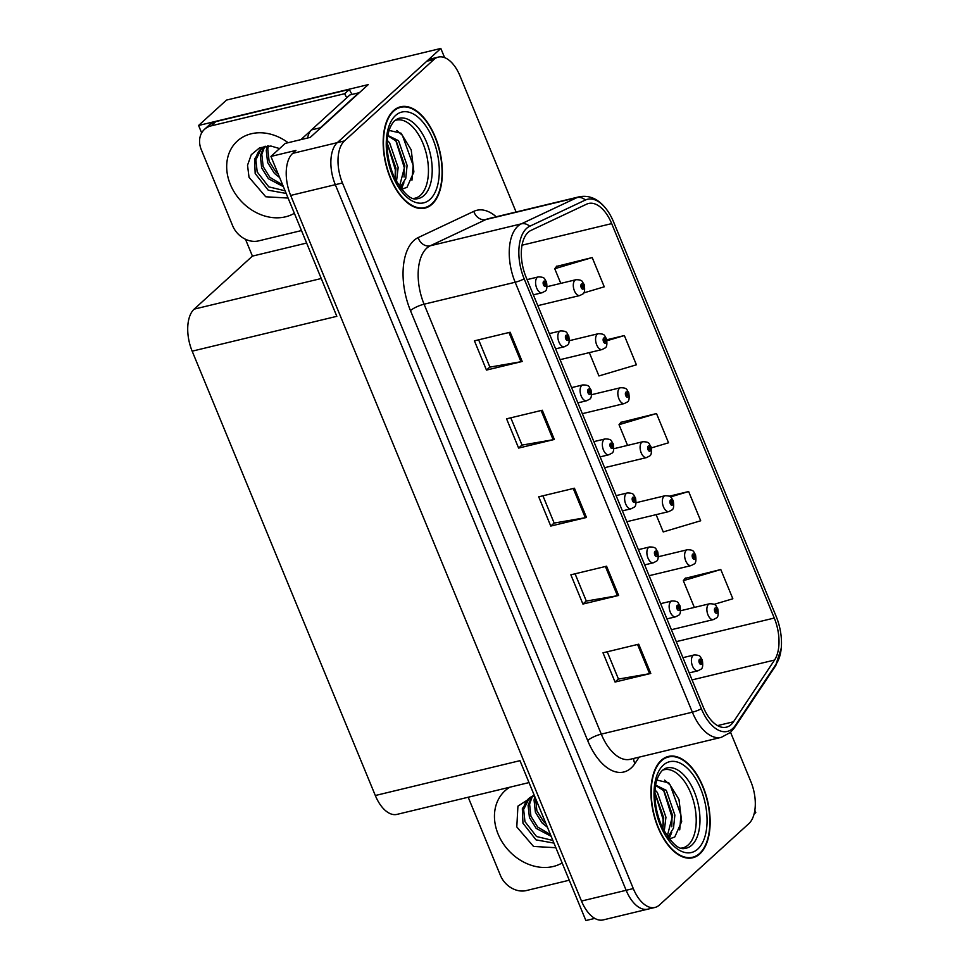 <?xml version="1.0" encoding="UTF-8"?>
<svg xmlns="http://www.w3.org/2000/svg" width="969" height="969" viewBox="0 0 969 969"><rect width="100%" height="100%" fill="white"/><g stroke="black" fill="none" stroke-linecap="round" stroke-linejoin="round"><path stroke-width="1.45" d="M201.661 132.923L198.584 125.473L368.256 84.606L310.274 137.368L285.261 143.4L270.932 156.433L295.933 150.413L292.662 153.393A32.571 17.357 76.5 0 0 290.664 195.435L581.497 901.049A32.571 17.357 76.5 0 0 603.178 919.92L647.825 909.164A32.571 17.357 76.5 0 1 626.144 890.293A32.571 17.357 76.5 0 0 647.825 909.164L654.971 907.444A32.571 17.357 76.5 0 0 659.392 905.034L748.867 823.626A32.571 17.357 76.5 0 0 750.854 781.595L730.553 732.334M529.013 782.589L396.987 814.384A32.571 17.357 -103.5 0 1 375.318 795.513L192.165 351.166L336.824 316.318L270.932 156.433M594.821 918.394L585.882 920.55L519.978 760.665L375.318 795.513M754.076 814.105L755.772 812.567L754.851 810.326M513.255 888.924L514.321 889.397M516.089 212.005L460.021 75.982A32.571 17.357 76.5 0 0 438.351 57.098A32.571 17.357 76.5 0 0 433.918 59.521L344.455 140.917A32.571 17.357 76.5 0 0 342.457 182.959L335.31 184.679L626.144 890.293L335.31 184.679A32.571 17.357 76.5 0 1 337.309 142.637A32.571 17.357 76.5 0 0 335.31 184.679L290.664 195.435M198.584 125.473L226.504 100.073L440.822 48.45L337.309 142.637L426.772 61.241A32.571 17.357 76.5 0 1 431.205 58.818L438.351 57.098M444.614 57.631L440.822 48.45M192.165 351.166A32.571 17.357 -103.5 0 1 194.163 309.135L252.424 256.107L306.628 243.049M252.424 256.107L245.484 239.27M699.824 853.895A52.108 27.762 76.5 0 0 705.529 793.49A52.108 27.762 76.5 0 0 668.344 756.45A52.108 27.762 76.5 0 0 661.258 760.314A52.108 27.762 76.5 0 0 655.553 820.719A52.108 27.762 76.5 0 0 692.738 857.759A52.108 27.762 76.5 0 0 699.824 853.895M432.053 204.241A52.108 27.762 76.5 0 0 437.758 143.824A52.108 27.762 76.5 0 0 400.572 106.784A52.108 27.762 76.5 0 0 393.487 110.648A52.108 27.762 76.5 0 0 387.782 171.065A52.108 27.762 76.5 0 0 424.967 208.105A52.108 27.762 76.5 0 0 432.053 204.241M731.111 724.618A34.739 18.508 -103.5 0 1 726.387 727.186A34.739 18.508 -103.5 0 1 703.264 707.055L526.058 277.134A34.739 18.508 -103.5 0 1 530.988 230.404L586.633 204.156A34.739 18.508 -103.5 0 1 588.558 203.478A34.739 18.508 -103.5 0 1 611.681 223.609L774.267 618.052A34.739 18.508 -103.5 0 1 774.546 660.046L733.509 721.772A34.739 18.508 -103.5 0 1 731.111 724.618M732.709 728.518A39.075 20.821 76.5 0 0 735.423 725.321L776.448 663.595A39.075 20.821 76.5 0 0 781.244 648.237A39.075 20.821 76.5 0 0 776.133 616.345L613.559 221.901A39.075 20.821 76.5 0 0 608.726 212.514A39.075 20.821 76.5 0 0 585.385 200.026L529.728 226.262A39.075 20.821 76.5 0 0 524.181 278.842L701.386 708.763A39.075 20.821 76.5 0 0 732.709 728.518M510.142 332.234L474.422 340.834L486.474 370.085L522.194 361.485L510.142 332.234M478.638 339.816L489.89 367.106L521.007 361.728A8.685 2.059 -22.4 0 0 522.194 361.485M489.854 367.009L486.474 370.085M542.289 410.226L506.569 418.826L518.621 448.078L554.341 439.466L542.289 410.226M510.784 417.809L522.037 445.098L553.154 439.72A8.685 2.059 -22.4 0 0 554.341 439.466M522 445.001L518.621 448.078M638.728 644.191L602.997 652.803L615.061 682.043L650.78 673.443L638.728 644.191M607.224 651.786L618.464 679.063L649.593 673.685A8.685 2.059 -22.4 0 0 650.78 673.443M618.428 678.978L615.061 682.043M606.582 566.211L570.862 574.811L582.914 604.05L618.634 595.451L606.582 566.211M575.077 573.793L586.318 601.071L617.447 595.705A8.685 2.059 -22.4 0 0 618.634 595.451M586.281 600.986L582.914 604.05M574.435 488.219L538.716 496.818L550.767 526.07L586.487 517.458L574.435 488.219M542.931 495.801L554.171 523.078L585.3 517.712A8.685 2.059 -22.4 0 0 586.487 517.458M554.135 522.994L550.767 526.07M342.457 182.959L633.29 888.573A32.571 17.357 76.5 0 0 654.971 907.444M583.556 292.965L604.256 286.812L592.204 257.56L556.581 266.402M656.11 514.648L663.232 531.933L700.696 520.777L688.644 491.537L669.276 496.201M714.08 604.353L732.843 598.769L720.791 569.53L685.168 578.372M589.322 352.619L598.939 375.948L636.403 364.804L624.351 335.553L606.812 339.78M651.362 447.908L668.549 442.785L656.497 413.545L620.875 422.387M656.497 413.545L619.021 424.688L627.561 445.401M619.021 424.688L621.129 422.06M688.644 491.537L670.487 496.94M720.791 569.53L683.315 580.673L694.349 607.43M683.315 580.673L685.422 578.045M624.351 335.553L607.018 340.713M592.204 257.56L554.74 268.716L560.785 283.384M554.74 268.716L556.836 266.075M537.819 305.659L579.837 295.533A8.14 4.336 -103.5 0 1 574.023 289.755A8.14 4.336 -103.5 0 1 574.92 280.307A8.14 4.336 -103.5 0 1 576.022 279.702C583.75 279.762 581.884 282.209 584.028 284.256A5.426 1.478 156.2 0 1 583.52 285.37A2.713 1.441 76.5 0 0 581.388 284.111A2.713 1.441 76.5 0 0 581.23 287.611A2.713 1.441 76.5 0 0 583.399 288.98A2.713 1.441 76.5 0 0 583.617 285.589L582.648 287.599L581.994 285.576L582.853 286.073L583.52 285.37M581.788 286.424L582.878 286.158M583.617 285.589A5.426 1.09 -21 0 0 584.21 284.716A5.426 1.09 -21 0 0 584.053 284.559M581.788 286.339L582.853 286.073M533.362 294.842L542.107 292.747A8.14 4.336 -103.5 0 1 536.293 286.957A8.14 4.336 -103.5 0 1 537.189 277.509A8.14 4.336 -103.5 0 1 538.292 276.916C546.019 276.977 544.142 279.411 546.286 281.458A5.426 1.478 156.2 0 1 545.789 282.585A2.713 1.441 76.5 0 0 543.657 281.313A2.713 1.441 76.5 0 0 543.488 284.813A2.713 1.441 76.5 0 0 545.668 286.194A2.713 1.441 76.5 0 0 545.874 282.791L544.917 284.801L544.263 282.778L545.111 283.287L545.789 282.585M544.057 283.626L545.147 283.372M545.874 282.791A5.426 1.09 -21 0 0 546.48 281.918A5.426 1.09 -21 0 0 546.31 281.761M544.045 283.542L545.111 283.287M560.082 359.669L602.1 349.543A8.14 4.336 -103.5 0 1 596.286 343.753A8.14 4.336 -103.5 0 1 597.183 334.317A8.14 4.336 -103.5 0 1 598.285 333.711C606.013 333.772 604.135 336.219 606.279 338.266A5.426 1.478 156.2 0 1 605.782 339.38A2.713 1.441 76.5 0 0 603.651 338.12A2.713 1.441 76.5 0 0 603.493 341.621A2.713 1.441 76.5 0 0 605.661 342.99A2.713 1.441 76.5 0 0 605.867 339.598L604.91 341.609L604.256 339.586L605.782 339.38M604.05 340.434L605.14 340.167M605.867 339.598A5.426 1.09 -21 0 0 606.473 338.726A5.426 1.09 -21 0 0 606.303 338.569M604.05 340.349L605.104 340.083M582.333 413.678L624.363 403.552A8.14 4.336 -103.5 0 1 618.549 397.762A8.14 4.336 -103.5 0 1 619.445 388.327A8.14 4.336 -103.5 0 1 620.548 387.721C628.275 387.782 626.398 390.228 628.542 392.275A5.426 1.478 156.2 0 1 628.045 393.39A2.713 1.441 76.5 0 0 625.913 392.13A2.713 1.441 76.5 0 0 625.744 395.631A2.713 1.441 76.5 0 0 627.924 396.999A2.713 1.441 76.5 0 0 628.13 393.608L627.173 395.618L626.519 393.584L627.367 394.092L628.045 393.39M626.313 394.444L627.403 394.177M628.13 393.608A5.426 1.09 -21 0 0 628.736 392.736A5.426 1.09 -21 0 0 628.566 392.578M626.301 394.347L627.367 394.092M604.595 467.688L646.626 457.562A8.14 4.336 -103.5 0 1 640.812 451.772A8.14 4.336 -103.5 0 1 641.696 442.336A8.14 4.336 -103.5 0 1 642.81 441.731C650.538 441.791 648.661 444.238 650.805 446.285A5.426 1.478 156.2 0 1 650.308 447.399A2.713 1.441 76.5 0 0 648.176 446.14A2.713 1.441 76.5 0 0 648.007 449.64A2.713 1.441 76.5 0 0 650.187 451.009A2.713 1.441 76.5 0 0 650.393 447.617L649.436 449.628L648.782 447.593L649.63 448.102L650.308 447.399M648.576 448.453L649.666 448.187M650.393 447.617A5.426 1.09 -21 0 0 650.998 446.745A5.426 1.09 -21 0 0 650.829 446.588M648.564 448.356L649.63 448.102M555.625 348.852L564.37 346.745A8.14 4.336 -103.5 0 1 558.556 340.967A8.14 4.336 -103.5 0 1 559.44 331.519A8.14 4.336 -103.5 0 1 560.554 330.926C568.27 330.974 566.405 333.421 568.549 335.468A5.426 1.478 156.2 0 1 568.052 336.594A2.713 1.441 76.5 0 0 565.92 335.322A2.713 1.441 76.5 0 0 565.751 338.823A2.713 1.441 76.5 0 0 567.931 340.192A2.713 1.441 76.5 0 0 568.137 336.8L567.18 338.811L566.526 336.788L567.374 337.297L568.052 336.594M566.32 337.636L567.41 337.382M568.137 336.8A5.426 1.09 -21 0 0 568.742 335.928A5.426 1.09 -21 0 0 568.573 335.771M566.308 337.551L567.374 337.297M577.875 402.862L586.62 400.754A8.14 4.336 -103.5 0 1 580.819 394.977A8.14 4.336 -103.5 0 1 581.703 385.529A8.14 4.336 -103.5 0 1 582.817 384.923C590.533 384.984 588.668 387.43 590.811 389.477A5.426 1.478 156.2 0 1 590.315 390.592A2.713 1.441 76.5 0 0 588.183 389.332A2.713 1.441 76.5 0 0 588.013 392.833A2.713 1.441 76.5 0 0 590.194 394.201A2.713 1.441 76.5 0 0 590.4 390.81L589.443 392.82L588.777 390.798L589.636 391.294L590.315 390.592M588.583 391.646L589.673 391.379M590.4 390.81A5.426 1.09 -21 0 0 591.005 389.938A5.426 1.09 -21 0 0 590.836 389.78M588.571 391.561L589.636 391.294M600.138 456.871L608.883 454.764A8.14 4.336 -103.5 0 1 603.069 448.974A8.14 4.336 -103.5 0 1 603.966 439.538A8.14 4.336 -103.5 0 1 605.068 438.933C612.796 438.993 610.93 441.44 613.074 443.487A5.426 1.478 156.2 0 1 612.565 444.601A2.713 1.441 76.5 0 0 610.446 443.342A2.713 1.441 76.5 0 0 610.276 446.842A2.713 1.441 76.5 0 0 612.444 448.211A2.713 1.441 76.5 0 0 612.662 444.819L611.693 446.83L611.039 444.807L611.899 445.304L612.565 444.601M610.833 445.655L611.936 445.389M612.662 444.819A5.426 1.09 -21 0 0 613.256 443.947A5.426 1.09 -21 0 0 613.098 443.79M610.833 445.57L611.899 445.304M622.401 510.881L631.146 508.773A8.14 4.336 -103.5 0 1 625.332 502.984A8.14 4.336 -103.5 0 1 626.228 493.548A8.14 4.336 -103.5 0 1 627.331 492.942C635.058 493.003 633.181 495.45 635.337 497.497A5.426 1.478 156.2 0 1 634.828 498.611A2.713 1.441 76.5 0 0 632.696 497.351A2.713 1.441 76.5 0 0 632.539 500.852A2.713 1.441 76.5 0 0 634.707 502.221A2.713 1.441 76.5 0 0 634.913 498.829L633.956 500.84L633.302 498.805L634.15 499.314L634.828 498.611M633.096 499.665L634.186 499.398M634.913 498.829A5.426 1.09 -21 0 0 635.519 497.957A5.426 1.09 -21 0 0 635.349 497.8M633.096 499.568L634.15 499.314M555.855 847.718L533.531 846.446L516.792 826.945L517.931 806.147L534.137 795.706M552.863 840.45L536.547 836.526L524.968 821.639L523.635 809.515L529.328 798.032M532.938 795.852L529.886 797.596L522.327 808.655L522.957 823.202L536.014 839.869L553.953 843.103M534.803 796.639L534.052 800.043L535.385 812.167L542.131 822.984L547.437 827.284M535.566 798.48L536.874 810.811L543.621 821.627L546.007 823.82M531.581 796.542L528.093 805.457L529.437 817.582L536.184 828.398L551.155 836.308M532.478 796.07L529.583 804.113L530.927 816.225L537.674 827.041L550.428 834.551M569.251 880.215L526.3 890.572A21.706 17.636 47.7 0 1 500.404 875.37L469.057 799.328A21.706 17.636 47.7 0 1 468.293 797.208M288.084 198.051L265.76 196.78L249.021 177.279L247.531 165.239L251.286 154.665L259.668 147.772L270.92 146.028L279.569 148.572M285.092 190.784L268.776 186.872L257.197 171.973L255.864 159.861L261.557 148.366M265.167 146.186L262.115 147.93L254.556 158.989L255.186 173.536L268.243 190.203L286.182 193.437M267.383 145.968L266.269 150.389L267.614 162.501L274.36 173.318L279.666 177.618M268.425 145.931L267.759 149.032L269.103 161.157L275.85 171.961L278.236 174.154M263.81 146.876L260.322 155.803L261.666 167.916L268.413 178.732L283.384 186.642M264.694 146.404L261.812 154.446L263.156 166.559L269.903 177.375L282.657 184.885M301.48 230.561L258.517 240.906A21.706 17.636 47.7 0 1 232.621 225.704L201.286 149.662A21.706 17.636 47.7 0 1 204.532 129.313L209.219 125.049A21.706 17.636 47.7 0 1 215.796 121.609L349.385 89.427A21.706 17.636 -132.3 0 0 352.135 94.405M346.817 97.736A21.706 17.636 47.7 0 1 344.698 93.69L349.385 89.427M204.532 129.313A21.706 17.636 47.7 0 1 211.109 125.873L344.698 93.69M318.91 129.507A21.706 11.567 -103.5 0 1 320.412 127.751L358.821 92.794A21.706 11.567 76.5 0 0 358.93 93.097M320.412 127.751L311.473 129.894A21.706 11.567 76.5 0 0 307.609 138.01M358.821 92.794L349.882 94.95L311.473 129.894M662.469 770.258A40.165 21.403 -103.5 0 1 692.193 796.918A40.165 21.403 -103.5 0 1 688.269 844.895A40.165 21.403 -103.5 0 1 681.219 848.141M669.276 839.009L674.775 836.986L681.655 821.591L678.978 799.51L668.804 782.855L656.921 780.069M699.63 853.41A51.563 27.471 -103.5 0 1 692.617 857.238A51.563 27.471 -103.5 0 1 655.807 820.586A51.563 27.471 -103.5 0 1 661.452 760.798A51.563 27.471 -103.5 0 1 668.465 756.983A51.563 27.471 -103.5 0 1 705.275 793.635A51.563 27.471 -103.5 0 1 699.63 853.41M655.141 790.147L657.382 792.509L665.945 817.23L664.225 831.317M654.996 792.86L663.704 817.775L662.893 828.737M655.734 785.169L666.309 790.353L674.872 815.086L673.516 828.083L667.883 837.168M655.686 785.508L664.08 790.886L672.631 815.619L667.229 836.235M664.625 780.13L670.209 785.047L680.941 815.05L679.729 829.852M663.62 790.341L672.014 817.206L671.783 826.739M669.712 835.411L668.537 838.052M654.996 792.969L663.087 819.35L662.881 828.713M671.711 832.48L669.107 838.791M394.698 120.604A40.165 21.403 -103.5 0 1 424.422 147.264A40.165 21.403 -103.5 0 1 420.498 195.229A40.165 21.403 -103.5 0 1 413.448 198.475M401.505 189.355L407.004 187.32L413.884 171.925L411.207 149.856L401.033 133.201L389.15 130.415M431.859 203.756A51.563 27.471 -103.5 0 1 424.846 207.572A51.563 27.471 -103.5 0 1 388.036 170.919A51.563 27.471 -103.5 0 1 393.68 111.132A51.563 27.471 -103.5 0 1 400.694 107.317A51.563 27.471 -103.5 0 1 437.503 143.969A51.563 27.471 -103.5 0 1 431.859 203.756M387.37 140.481L389.611 142.843L398.162 167.576L396.454 181.663M387.225 143.194L395.933 168.109L395.122 179.083M387.963 135.503L398.538 140.687L407.101 165.42L405.745 178.417L400.112 187.501M387.915 135.842L396.309 141.232L404.86 165.953L399.458 186.569M310.637 130.779L300.911 139.621M396.842 130.476L402.438 135.381L413.169 165.384L411.958 180.186M395.849 140.687L404.243 167.54L404.012 177.073M401.941 185.757L400.766 188.386M387.225 143.303L395.316 169.696L395.11 179.047M403.94 182.814L401.336 189.125M626.858 521.697L668.889 511.571A8.14 4.336 -103.5 0 1 663.075 505.782A8.14 4.336 -103.5 0 1 663.959 496.346A8.14 4.336 -103.5 0 1 665.073 495.74C672.789 495.801 670.923 498.248 673.067 500.295A5.426 1.478 156.2 0 1 672.571 501.409A2.713 1.441 76.5 0 0 670.439 500.149A2.713 1.441 76.5 0 0 670.269 503.65A2.713 1.441 76.5 0 0 672.45 505.019A2.713 1.441 76.5 0 0 672.656 501.627L671.699 503.638L671.045 501.603L671.892 502.112L672.571 501.409M670.839 502.463L671.929 502.196M672.656 501.627A5.426 1.09 -21 0 0 673.261 500.755A5.426 1.09 -21 0 0 673.092 500.598M670.827 502.366L671.892 502.112M649.121 575.707L691.139 565.581A8.14 4.336 -103.5 0 1 685.337 559.791A8.14 4.336 -103.5 0 1 686.222 550.356A8.14 4.336 -103.5 0 1 687.336 549.75C695.052 549.811 693.186 552.257 695.33 554.304A5.426 1.478 156.2 0 1 694.834 555.419A2.713 1.441 76.5 0 0 692.702 554.147A2.713 1.441 76.5 0 0 692.532 557.659A2.713 1.441 76.5 0 0 694.712 559.028A2.713 1.441 76.5 0 0 694.918 555.637L693.961 557.647L693.295 555.612L694.155 556.121L694.834 555.419M693.089 556.472L694.192 556.206M694.918 555.637A5.426 1.09 -21 0 0 695.512 554.765A5.426 1.09 -21 0 0 695.354 554.607M693.089 556.376L694.155 556.121M671.384 629.717L713.402 619.591A8.14 4.336 -103.5 0 1 707.588 613.801A8.14 4.336 -103.5 0 1 708.484 604.365A8.14 4.336 -103.5 0 1 709.587 603.76C717.314 603.82 715.449 606.255 717.593 608.314A5.426 1.478 156.2 0 1 717.084 609.428A2.713 1.441 76.5 0 0 714.952 608.157A2.713 1.441 76.5 0 0 714.795 611.669A2.713 1.441 76.5 0 0 716.963 613.038A2.713 1.441 76.5 0 0 717.181 609.634L716.212 611.657L715.558 609.622L716.418 610.131L717.084 609.428M715.352 610.482L716.442 610.216M717.181 609.634A5.426 1.09 -21 0 0 717.775 608.774A5.426 1.09 -21 0 0 717.605 608.617M715.352 610.385L716.418 610.131M644.664 564.891L653.409 562.783A8.14 4.336 -103.5 0 1 647.595 556.993A8.14 4.336 -103.5 0 1 648.491 547.558A8.14 4.336 -103.5 0 1 649.593 546.952C657.321 547.013 655.444 549.459 657.588 551.506A5.426 1.478 156.2 0 1 657.091 552.621A2.713 1.441 76.5 0 0 654.959 551.361A2.713 1.441 76.5 0 0 654.79 554.862A2.713 1.441 76.5 0 0 656.97 556.23A2.713 1.441 76.5 0 0 657.176 552.839L656.219 554.849L655.565 552.814L656.413 553.323L657.091 552.621M655.359 553.674L656.449 553.408M657.176 552.839A5.426 1.09 -21 0 0 657.781 551.967A5.426 1.09 -21 0 0 657.612 551.809M655.347 553.578L656.413 553.323M666.926 618.9L675.672 616.793A8.14 4.336 -103.5 0 1 669.858 611.003A8.14 4.336 -103.5 0 1 670.754 601.567A8.14 4.336 -103.5 0 1 671.856 600.962C679.584 601.022 677.706 603.469 679.85 605.516A5.426 1.478 156.2 0 1 679.354 606.63A2.713 1.441 76.5 0 0 677.222 605.371A2.713 1.441 76.5 0 0 677.052 608.871A2.713 1.441 76.5 0 0 679.233 610.24A2.713 1.441 76.5 0 0 679.439 606.848L678.482 608.859L677.828 606.824L678.675 607.333L679.354 606.63M677.622 607.684L678.712 607.418M679.439 606.848A5.426 1.09 -21 0 0 680.044 605.976A5.426 1.09 -21 0 0 679.875 605.819M677.61 607.587L678.675 607.333M689.189 672.91L697.934 670.802A8.14 4.336 -103.5 0 1 692.12 665.013A8.14 4.336 -103.5 0 1 693.005 655.577A8.14 4.336 -103.5 0 1 694.119 654.971C701.835 655.032 699.969 657.479 702.113 659.526A5.426 1.478 156.2 0 1 701.617 660.64A2.713 1.441 76.5 0 0 699.485 659.368A2.713 1.441 76.5 0 0 699.315 662.881A2.713 1.441 76.5 0 0 701.495 664.249A2.713 1.441 76.5 0 0 701.701 660.858L700.744 662.869L700.09 660.834L700.938 661.342L701.617 660.64M699.884 661.694L700.975 661.427M701.701 660.858A5.426 1.09 -21 0 0 702.307 659.986A5.426 1.09 -21 0 0 702.137 659.828M699.872 661.597L700.938 661.342M581.497 901.049L633.29 888.573M292.662 153.393L344.455 140.917M194.163 309.135L321.248 278.515M639.201 757.116L634.937 763.536A54.276 28.925 -103.5 0 1 587.662 740.534L410.468 310.613A10.853 2.58 157.6 0 1 424.083 304.205L601.277 734.127A43.423 23.135 76.5 0 0 630.189 759.296L721.275 737.348A43.423 23.135 -103.5 0 1 692.363 712.191A10.853 2.58 -22.4 0 0 701.386 708.763M410.468 310.613A54.276 28.925 -103.5 0 1 413.799 240.566A54.276 28.925 -103.5 0 1 418.172 237.599L473.817 211.351A54.276 28.925 -103.5 0 1 496.237 216.79M426.748 248.161A43.423 23.135 76.5 0 0 424.083 304.205L515.169 282.258A43.423 23.135 -103.5 0 1 521.322 223.851L576.979 197.603A43.423 23.135 -103.5 0 1 579.389 196.755L488.303 218.691A43.423 23.135 76.5 0 0 485.893 219.551L430.236 245.787A43.423 23.135 76.5 0 0 426.748 248.161M721.275 737.348L730.469 732.419L734.454 727.731A10.853 8.236 -146.4 0 0 735.423 725.321M585.385 200.026A10.853 9.133 -115.2 0 0 576.979 197.603L485.893 219.551A10.853 9.133 64.8 0 1 473.817 211.351M781.244 648.237L775.479 666.006A10.853 8.236 -146.4 0 0 776.448 663.595M529.728 226.262A10.853 9.133 -115.2 0 0 521.322 223.851L430.236 245.787A10.853 9.133 64.8 0 1 418.172 237.599M524.181 278.842A10.853 2.58 157.6 0 1 515.169 282.258L692.363 712.191L601.277 734.127A10.853 2.58 157.6 0 0 587.662 740.534M433.918 59.521L426.772 61.241M634.937 763.536A10.853 8.236 33.6 0 1 633.774 758.424M611.681 223.609L522.012 245.205M733.509 721.772L717.569 725.611M774.546 660.046L692.072 679.911M774.267 618.052L676.301 641.648M573.26 488.497L585.3 517.712M605.407 566.49L617.447 595.705M637.554 644.482L649.593 673.685M541.114 410.505L553.154 439.72M508.967 332.512L521.007 361.728M562.141 862.943A46.246 37.561 47.7 0 1 498.127 834.127A46.246 37.561 47.7 0 1 509.779 787.216M529.886 797.596L529.026 798.286A24.528 19.925 -132.3 0 0 523.417 812.616M294.358 213.289A46.246 37.561 47.7 0 1 230.356 184.461A46.246 37.561 47.7 0 1 239.937 138.93A46.246 37.561 47.7 0 1 288.108 142.709M262.115 147.93L261.255 148.632A24.528 19.925 -132.3 0 0 255.646 162.949M211.109 125.873L215.796 121.609M665.521 768.356A41.279 21.996 -103.5 0 1 695.912 796.046A41.279 21.996 -103.5 0 1 691.805 845.138A41.279 21.996 -103.5 0 1 684.804 848.444C678.603 850.067 671.02 842.921 662.069 826.993C653.348 806.741 651.543 781.717 662.457 770.27L665.521 768.356M697.825 849.026A46.682 24.867 -103.5 0 1 660.398 825.431A46.682 24.867 -103.5 0 1 663.268 765.183A46.682 24.867 -103.5 0 1 700.684 788.778A46.682 24.867 -103.5 0 1 697.825 849.026M397.75 118.69A41.279 21.996 -103.5 0 1 428.141 146.38A41.279 21.996 -103.5 0 1 424.034 195.484A41.279 21.996 -103.5 0 1 417.033 198.79C410.832 200.401 403.249 193.255 394.298 177.339C385.577 157.075 383.772 132.05 394.686 120.616L397.75 118.69M430.054 199.36A46.682 24.867 -103.5 0 1 392.627 175.777A46.682 24.867 -103.5 0 1 395.497 115.529A46.682 24.867 -103.5 0 1 432.913 139.112A46.682 24.867 -103.5 0 1 430.054 199.36M608.726 212.514C600.526 200.014 590.751 194.757 579.389 196.755M734.454 727.731L775.479 666.006M579.837 295.533L582.587 294.079C584.537 293.462 585.082 290.349 584.21 284.716M547.11 286.679L576.022 279.702M542.107 292.747L544.857 291.281C546.807 290.664 547.34 287.551 546.48 281.918M527.075 279.617L538.292 276.916M602.1 349.543L604.85 348.077C606.8 347.471 607.345 344.358 606.473 338.726M569.372 340.676L598.285 333.711M624.363 403.552L627.113 402.087C629.063 401.481 629.608 398.368 628.736 392.736M591.623 394.686L620.548 387.721M646.626 457.562L649.375 456.096C651.325 455.491 651.858 452.366 650.998 446.745M613.886 448.695L642.81 441.731M564.37 346.745L567.119 345.291C569.069 344.673 569.602 341.56 568.742 335.928M549.338 333.615L560.554 330.926M586.62 400.754L589.382 399.301C591.32 398.683 591.865 395.57 591.005 389.938M571.601 387.624L582.817 384.923M608.883 454.764L611.633 453.298C613.583 452.693 614.128 449.58 613.256 443.947M593.864 441.634L605.068 438.933M631.146 508.773L633.896 507.308C635.846 506.702 636.391 503.589 635.519 497.957M616.127 495.643L627.331 492.942M692.617 857.238L688.729 858.171M668.465 756.983L664.577 757.915M424.846 207.572L420.958 208.505M400.694 107.317L396.805 108.249M668.889 511.571L671.638 510.106C673.588 509.5 674.121 506.375 673.261 500.755M636.149 502.705L665.073 495.74M691.139 565.581L693.889 564.115C695.839 563.51 696.384 560.385 695.512 554.765M658.411 556.715L687.336 549.75M713.402 619.591L716.152 618.125C718.102 617.519 718.647 614.394 717.775 608.774M680.674 610.724L709.587 603.76M653.409 562.783L656.158 561.317C658.108 560.712 658.654 557.587 657.781 551.967M638.389 549.653L649.593 546.952M675.672 616.793L678.421 615.327C680.371 614.721 680.904 611.596 680.044 605.976M660.64 603.663L671.856 600.962M697.934 670.802L700.684 669.337C702.634 668.731 703.167 665.606 702.307 659.986M682.903 657.672L694.119 654.971"/></g></svg>
